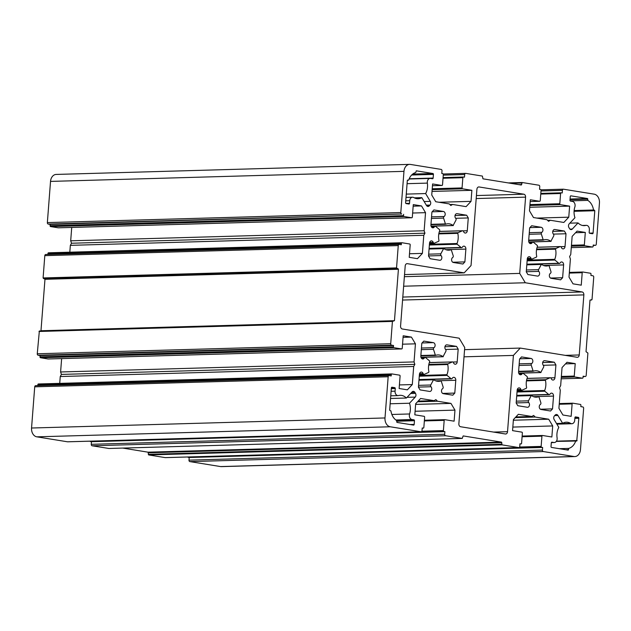 <?xml version="1.0" encoding="UTF-8"?>
<svg xmlns="http://www.w3.org/2000/svg" width="631" height="631" viewBox="0 0 631 631"><rect width="100%" height="100%" fill="white"/><g stroke="black" fill="none" stroke-linecap="round" stroke-linejoin="round"><path stroke-width="0.95" d="M464.179 272.868L471.041 265.533L476.91 189.268A2.642 1.964 -91.6 0 1 478.787 186.942A2.642 1.964 -91.6 0 1 479.063 186.957L523.833 194.206A2.642 1.964 -91.6 0 1 525.584 197.14L519.715 273.404L525.292 282.759L582.113 291.956A2.642 1.964 -91.6 0 1 583.864 294.89L579.242 354.969A2.642 1.964 -91.6 0 1 577.365 357.296A2.642 1.964 -91.6 0 1 577.089 357.272L520.26 348.075L513.405 355.419L507.537 431.683A2.642 1.964 -91.6 0 1 505.66 434.002A2.642 1.964 -91.6 0 1 505.376 433.986L460.614 426.745A2.642 1.964 -91.6 0 1 458.863 423.803L464.731 347.539L459.155 338.192L402.326 328.996A2.642 1.964 -91.6 0 1 400.575 326.053L405.197 265.974A2.642 1.964 -91.6 0 1 407.082 263.648A2.642 1.964 -91.6 0 1 407.358 263.671L464.179 272.868L404.542 274.564M519.715 273.404L404.376 276.686M525.292 282.759L403.643 286.214M456.56 346.403L458.177 349.117L457.191 361.91A2.642 1.964 -91.6 0 1 455.314 364.237A2.642 1.964 -91.6 0 1 453.46 362.683A1.325 0.986 88.4 0 0 452.253 361.973L447.955 363.882L447.71 364.529A13.212 9.82 -91.6 0 1 446.922 374.688L447.071 375.398L450.968 378.632A1.325 0.986 88.4 0 0 452.261 378.324A2.642 1.964 -91.6 0 1 453.752 377.314A2.642 1.964 -91.6 0 1 455.779 380.272L454.793 393.074L452.806 395.195L443.27 393.657A2.642 1.964 -91.6 0 1 441.534 391.433A2.642 1.964 -91.6 0 1 442.631 388.625A1.325 0.986 88.4 0 0 443.136 387.008L441.164 380.856A13.212 9.82 -91.6 0 1 438.679 381.361A13.212 9.82 -91.6 0 1 433.592 379.633L430.728 385.005A1.325 0.986 88.4 0 0 430.973 386.74A2.642 1.964 -91.6 0 1 431.659 389.658A2.642 1.964 -91.6 0 1 429.861 391.457A2.642 1.964 -91.6 0 1 429.585 391.441L420.049 389.895L418.432 387.189L419.418 374.388A2.642 1.964 -91.6 0 1 421.303 372.061A2.642 1.964 -91.6 0 1 423.149 373.615A1.325 0.986 88.4 0 0 424.355 374.325L428.654 372.424L428.906 371.777A13.212 9.82 -91.6 0 1 429.687 361.61L429.545 360.9L425.641 357.667A1.325 0.986 88.4 0 0 424.355 357.974A2.642 1.964 -91.6 0 1 422.865 358.984A2.642 1.964 -91.6 0 1 420.83 356.026L421.816 343.232L423.803 341.103L433.339 342.641A2.642 1.964 -91.6 0 1 435.075 344.865A2.642 1.964 -91.6 0 1 433.978 347.673A1.325 0.986 88.4 0 0 433.473 349.29L435.453 355.442A13.212 9.82 -91.6 0 1 437.93 354.938A13.212 9.82 -91.6 0 1 443.025 356.673L445.88 351.293A1.325 0.986 88.4 0 0 445.636 349.558A2.642 1.964 -91.6 0 1 444.95 346.648A2.642 1.964 -91.6 0 1 446.748 344.841A2.642 1.964 -91.6 0 1 447.024 344.857L456.56 346.403L444.926 346.734M458.177 349.117L445.557 349.471M454.793 393.074L442.654 393.413M564.39 231.049L566.007 233.762L565.021 246.555A2.642 1.964 -91.6 0 1 563.144 248.882A2.642 1.964 -91.6 0 1 561.298 247.328A1.325 0.986 88.4 0 0 560.083 246.618L555.785 248.527L555.54 249.174A13.212 9.82 -91.6 0 1 554.759 259.333L554.901 260.043L558.806 263.277A1.325 0.986 88.4 0 0 560.091 262.969A2.642 1.964 -91.6 0 1 561.582 261.96A2.642 1.964 -91.6 0 1 563.609 264.917L562.631 277.719L560.636 279.841L551.1 278.303A2.642 1.964 -91.6 0 1 549.372 276.078A2.642 1.964 -91.6 0 1 550.461 273.27A1.325 0.986 88.4 0 0 550.973 271.653L548.994 265.501A13.212 9.82 -91.6 0 1 546.517 266.006A13.212 9.82 -91.6 0 1 541.422 264.279L538.558 269.65A1.325 0.986 88.4 0 0 538.811 271.385A2.642 1.964 -91.6 0 1 539.497 274.304A2.642 1.964 -91.6 0 1 537.699 276.102A2.642 1.964 -91.6 0 1 537.423 276.086L527.887 274.54L526.27 271.835L527.256 259.033A2.642 1.964 -91.6 0 1 529.133 256.707A2.642 1.964 -91.6 0 1 530.986 258.26A1.325 0.986 88.4 0 0 532.193 258.97L536.492 257.069L536.736 256.423A13.212 9.82 -91.6 0 1 537.517 246.256L537.375 245.546L533.471 242.312A1.325 0.986 88.4 0 0 532.185 242.62A2.642 1.964 -91.6 0 1 530.695 243.629A2.642 1.964 -91.6 0 1 528.668 240.671L529.654 227.878L531.641 225.748L541.177 227.294A2.642 1.964 -91.6 0 1 542.912 229.51A2.642 1.964 -91.6 0 1 541.816 232.318A1.325 0.986 88.4 0 0 541.311 233.935L543.283 240.088A13.212 9.82 -91.6 0 1 545.76 239.583A13.212 9.82 -91.6 0 1 550.855 241.318L553.718 235.939A1.325 0.986 88.4 0 0 553.466 234.204A2.642 1.964 -91.6 0 1 552.78 231.293A2.642 1.964 -91.6 0 1 554.578 229.487A2.642 1.964 -91.6 0 1 554.862 229.503L564.39 231.049L552.764 231.38M566.007 233.762L553.387 234.117M562.631 277.719L550.492 278.058M466.656 215.226L468.273 217.94L467.287 230.741A2.642 1.964 -91.6 0 1 465.402 233.06A2.642 1.964 -91.6 0 1 463.556 231.514A1.325 0.986 88.4 0 0 462.342 230.804L458.051 232.705L457.798 233.352A13.212 9.82 -91.6 0 1 457.018 243.519L457.159 244.229L461.064 247.455A1.325 0.986 88.4 0 0 462.349 247.155A2.642 1.964 -91.6 0 1 463.84 246.145A2.642 1.964 -91.6 0 1 465.875 249.103L464.889 261.897L462.902 264.026L453.366 262.48A2.642 1.964 -91.6 0 1 451.63 260.264A2.642 1.964 -91.6 0 1 452.719 257.456A1.325 0.986 88.4 0 0 453.232 255.839L451.252 249.687A13.212 9.82 -91.6 0 1 448.775 250.184A13.212 9.82 -91.6 0 1 443.68 248.456L440.817 253.828A1.325 0.986 88.4 0 0 441.069 255.571A2.642 1.964 -91.6 0 1 441.755 258.481A2.642 1.964 -91.6 0 1 439.957 260.287A2.642 1.964 -91.6 0 1 439.681 260.272L430.145 258.726L428.528 256.012L429.514 243.219A2.642 1.964 -91.6 0 1 431.391 240.892A2.642 1.964 -91.6 0 1 433.245 242.438A1.325 0.986 88.4 0 0 434.451 243.148L438.75 241.247L438.995 240.6A13.212 9.82 -91.6 0 1 439.775 230.433L439.633 229.723L435.737 226.497A1.325 0.986 88.4 0 0 434.443 226.805A2.642 1.964 -91.6 0 1 432.953 227.815A2.642 1.964 -91.6 0 1 430.926 224.857L431.912 212.055L433.899 209.926L443.435 211.472A2.642 1.964 -91.6 0 1 445.17 213.696A2.642 1.964 -91.6 0 1 444.074 216.504A1.325 0.986 88.4 0 0 443.569 218.113L445.541 224.273A13.212 9.82 -91.6 0 1 448.026 223.768A13.212 9.82 -91.6 0 1 453.113 225.496L455.976 220.124A1.325 0.986 88.4 0 0 455.732 218.389A2.642 1.964 -91.6 0 1 455.046 215.471A2.642 1.964 -91.6 0 1 456.844 213.672A2.642 1.964 -91.6 0 1 457.12 213.688L466.656 215.226L455.022 215.557M468.273 217.94L455.645 218.302M464.889 261.897L452.75 262.244M554.302 362.218L555.919 364.931L554.933 377.724A2.642 1.964 -91.6 0 1 553.056 380.051A2.642 1.964 -91.6 0 1 551.202 378.505A1.325 0.986 88.4 0 0 549.995 377.795L545.697 379.696L545.444 380.343A13.212 9.82 -91.6 0 1 544.663 390.51L544.805 391.22L548.71 394.446A1.325 0.986 88.4 0 0 549.995 394.146A2.642 1.964 -91.6 0 1 551.486 393.137A2.642 1.964 -91.6 0 1 553.521 396.094L552.535 408.888L550.548 411.018L541.012 409.472A2.642 1.964 -91.6 0 1 539.276 407.255A2.642 1.964 -91.6 0 1 540.373 404.439A1.325 0.986 88.4 0 0 540.877 402.83L538.906 396.67A13.212 9.82 -91.6 0 1 536.421 397.175A13.212 9.82 -91.6 0 1 531.326 395.448L528.47 400.819A1.325 0.986 88.4 0 0 528.715 402.554A2.642 1.964 -91.6 0 1 529.401 405.473A2.642 1.964 -91.6 0 1 527.603 407.279A2.642 1.964 -91.6 0 1 527.327 407.255L517.791 405.717L516.174 403.004L517.16 390.21A2.642 1.964 -91.6 0 1 519.037 387.884A2.642 1.964 -91.6 0 1 520.89 389.43A1.325 0.986 88.4 0 0 522.097 390.139L526.396 388.239L526.64 387.592A13.212 9.82 -91.6 0 1 527.429 377.425L527.279 376.715L523.383 373.489A1.325 0.986 88.4 0 0 522.089 373.797A2.642 1.964 -91.6 0 1 520.607 374.798A2.642 1.964 -91.6 0 1 518.572 371.84L519.558 359.047L521.545 356.917L531.081 358.463A2.642 1.964 -91.6 0 1 532.816 360.68A2.642 1.964 -91.6 0 1 531.72 363.495A1.325 0.986 88.4 0 0 531.215 365.104L533.187 371.265A13.212 9.82 -91.6 0 1 535.672 370.76A13.212 9.82 -91.6 0 1 540.767 372.487L543.622 367.116A1.325 0.986 88.4 0 0 543.378 365.381A2.642 1.964 -91.6 0 1 542.692 362.462A2.642 1.964 -91.6 0 1 544.49 360.656A2.642 1.964 -91.6 0 1 544.766 360.68L554.302 362.218L542.668 362.549M555.919 364.931L543.299 365.294M552.535 408.888L540.396 409.235M575.74 440.856A13.212 9.82 -91.6 0 1 568.689 448.404L568.16 450.124L551.549 447.434A0.797 0.592 -91.6 0 1 551.021 446.551L551.305 442.883A0.797 0.592 -91.6 0 1 551.951 442.189L553.908 442.505A3.967 2.95 88.4 0 0 554.318 442.528A3.967 2.95 88.4 0 0 557.094 437.843A13.212 9.82 -91.6 0 1 558.814 427.392L554.16 419.576A2.642 1.964 -91.6 0 1 554.444 415.868L555.209 415.056A2.642 1.964 -91.6 0 1 556.368 414.488A2.642 1.964 -91.6 0 1 557.97 415.498L562.631 423.314A13.212 9.82 -91.6 0 1 566.346 422.202A13.212 9.82 -91.6 0 1 570.621 423.377A3.967 2.95 88.4 0 0 571.899 423.724A3.967 2.95 88.4 0 0 574.715 420.238L574.92 417.619A0.797 0.592 -91.6 0 1 575.567 416.925L578.304 417.367A0.797 0.592 -91.6 0 1 578.832 418.25L576.734 441.014L556.297 441.408M568.689 448.404L559.192 448.673M406.396 398.027L412.13 391.898A2.642 1.964 -91.6 0 1 413.289 391.338A2.642 1.964 -91.6 0 1 414.89 392.348L415.513 393.381A2.642 1.964 -91.6 0 1 415.23 397.096L409.495 403.225A13.212 9.82 -91.6 0 1 409.582 413.968A3.967 2.95 88.4 0 0 411.988 419.536L413.944 419.852A0.797 0.592 -91.6 0 1 414.464 420.735L414.188 424.411A0.797 0.592 -91.6 0 1 413.542 425.097L396.923 422.407L396.67 420.562A13.212 9.82 -91.6 0 1 390.936 410.947L389.65 410.213L391.362 387.907A0.797 0.592 -91.6 0 1 392.009 387.221L394.746 387.663A0.797 0.592 -91.6 0 1 395.274 388.546L395.069 391.165A3.967 2.95 88.4 0 0 398.114 395.605A3.967 2.95 88.4 0 0 398.595 395.534A13.212 9.82 -91.6 0 1 400.188 395.314A13.212 9.82 -91.6 0 1 406.396 398.027L390.55 398.476M408.699 180.087A13.212 9.82 -91.6 0 1 415.75 172.547L416.279 170.82L432.898 173.509A0.797 0.592 -91.6 0 1 433.426 174.393L433.142 178.068A0.797 0.592 -91.6 0 1 432.495 178.754L430.539 178.439A3.967 2.95 88.4 0 0 430.121 178.415A3.967 2.95 88.4 0 0 427.353 183.108A13.212 9.82 -91.6 0 1 425.633 193.559L430.287 201.368A2.642 1.964 -91.6 0 1 430.003 205.075L429.238 205.895A2.642 1.964 -91.6 0 1 428.078 206.455A2.642 1.964 -91.6 0 1 426.477 205.446L421.816 197.637A13.212 9.82 -91.6 0 1 418.101 198.741A13.212 9.82 -91.6 0 1 413.826 197.566A3.967 2.95 88.4 0 0 412.548 197.219A3.967 2.95 88.4 0 0 409.724 200.705L409.527 203.332A0.797 0.592 -91.6 0 1 408.88 204.018L406.143 203.576A0.797 0.592 -91.6 0 1 405.615 202.693L407.334 180.395L408.699 180.087L407.413 180.127M587.777 200.382A13.212 9.82 -91.6 0 1 593.511 209.997L594.796 210.738L593.085 233.036A0.797 0.592 -91.6 0 1 592.43 233.73L589.701 233.281A0.797 0.592 -91.6 0 1 589.173 232.405L589.37 229.779A3.967 2.95 88.4 0 0 586.325 225.346A3.967 2.95 88.4 0 0 585.852 225.409A13.212 9.82 -91.6 0 1 584.259 225.63A13.212 9.82 -91.6 0 1 578.043 222.917L572.317 229.045A2.642 1.964 -91.6 0 1 571.15 229.613A2.642 1.964 -91.6 0 1 569.556 228.603L568.933 227.562A2.642 1.964 -91.6 0 1 569.217 223.847L574.951 217.719A13.212 9.82 -91.6 0 1 574.857 206.976A3.967 2.95 88.4 0 0 572.459 201.407L570.503 201.092A0.797 0.592 -91.6 0 1 569.974 200.208L570.258 196.541A0.797 0.592 -91.6 0 1 570.905 195.847L587.524 198.536L587.777 200.382L570.164 200.887M593.511 209.997L574.131 210.549M403.635 214.327L403.532 215.636A0.797 0.592 88.4 0 0 404.053 216.52L411.68 217.758A0.797 0.592 88.4 0 0 412.327 217.064L413.289 204.602L421.524 205.935L425.531 212.663L424.142 230.749L424.939 233.178L423.787 235.292L422.399 253.386L417.462 258.663L409.227 257.33L410.189 244.867A0.797 0.592 88.4 0 0 409.661 243.992L402.042 242.754A0.797 0.592 88.4 0 0 401.395 243.448L401.292 244.757L399.336 244.442A1.325 0.986 88.4 0 0 398.256 245.593L396.544 267.899L398.413 269.263L394.462 320.682L392.427 321.416L390.707 343.714A1.325 0.986 88.4 0 0 391.583 345.181L393.539 345.496L393.436 346.813A0.797 0.592 88.4 0 0 393.965 347.697L401.584 348.927A0.797 0.592 88.4 0 0 402.231 348.233L403.193 335.771L411.428 337.104L415.435 343.832L414.046 361.926L414.851 364.355L413.699 366.469L412.303 384.563L407.374 389.84L399.139 388.507L400.093 376.044A0.797 0.592 88.4 0 0 399.565 375.161L391.946 373.931A0.797 0.592 88.4 0 0 391.299 374.617L391.196 375.934L389.24 375.619A1.325 0.986 88.4 0 0 388.168 376.77L384.997 417.959A7.927 5.892 88.4 0 0 390.25 426.777L420.94 431.746A1.325 0.986 88.4 0 0 422.021 430.587L422.226 427.968L423.204 428.126A0.797 0.592 88.4 0 0 423.851 427.432L424.639 417.201A0.797 0.592 88.4 0 0 424.111 416.318L414.827 414.819L415.671 403.769L420.609 398.484L434.089 400.669L435.887 399.628L437.472 401.213L450.96 403.398L454.967 410.126L454.115 421.177L444.831 419.67A0.797 0.592 88.4 0 0 444.185 420.364L443.396 430.594A0.797 0.592 88.4 0 0 443.924 431.478L444.902 431.636L444.697 434.262A1.325 0.986 88.4 0 0 445.573 435.729L462.192 438.419L463.178 435.918L501.487 442.118L502.071 444.871L518.682 447.56A1.325 0.986 88.4 0 0 519.763 446.409L519.968 443.782L520.938 443.94A0.797 0.592 88.4 0 0 521.585 443.254L522.373 433.016A0.797 0.592 88.4 0 0 521.853 432.14L512.561 430.634L513.413 419.583L518.351 414.307L531.83 416.484L533.621 415.45L535.214 417.036L548.694 419.213L552.709 425.941L551.857 436.991L542.573 435.493A0.797 0.592 88.4 0 0 541.926 436.179L541.138 446.417A0.797 0.592 88.4 0 0 541.666 447.292L542.636 447.45L542.439 450.077A1.325 0.986 88.4 0 0 543.315 451.544L574.005 456.513A7.927 5.892 88.4 0 0 574.833 456.568A7.927 5.892 88.4 0 0 580.473 449.595L583.643 408.407A1.325 0.986 88.4 0 0 582.768 406.932L580.812 406.616L580.914 405.307A0.797 0.592 88.4 0 0 580.386 404.424L572.767 403.193A0.797 0.592 88.4 0 0 572.12 403.879L571.158 416.342L562.923 415.009L558.916 408.289L560.304 390.195L559.5 387.765L560.659 385.651L562.047 367.558L566.985 362.281L575.22 363.614L574.257 376.076A0.797 0.592 88.4 0 0 574.786 376.959L582.405 378.19A0.797 0.592 88.4 0 0 583.052 377.496L583.154 376.186L585.111 376.502A1.325 0.986 88.4 0 0 586.191 375.35L587.903 353.052L586.025 351.688L589.985 300.261L592.02 299.528L593.739 277.23A1.325 0.986 88.4 0 0 592.864 275.763L590.908 275.447L591.01 274.138A0.797 0.592 88.4 0 0 590.482 273.255L582.855 272.016A0.797 0.592 88.4 0 0 582.208 272.71L581.254 285.173L573.019 283.84L569.004 277.112L570.4 259.025L569.596 256.588L570.747 254.474L572.143 236.388L577.073 231.112L585.308 232.437L584.353 244.899A0.797 0.592 88.4 0 0 584.874 245.782L592.501 247.021A0.797 0.592 88.4 0 0 593.148 246.327L593.25 245.017L595.199 245.333A1.325 0.986 88.4 0 0 596.279 244.173L599.45 202.985A7.927 5.892 88.4 0 0 594.189 194.167L563.499 189.205A1.325 0.986 88.4 0 0 562.426 190.357L562.221 192.976L561.243 192.818A0.797 0.592 88.4 0 0 560.596 193.512L559.807 203.742A0.797 0.592 88.4 0 0 560.336 204.625L569.619 206.132L568.768 217.182L563.838 222.459L550.358 220.274L548.56 221.315L546.967 219.73L533.487 217.545L529.48 210.825L530.332 199.767L539.615 201.273A0.797 0.592 88.4 0 0 540.262 200.579L541.051 190.349A0.797 0.592 88.4 0 0 540.522 189.466L539.544 189.308L539.75 186.689A1.325 0.986 88.4 0 0 538.874 185.214L522.255 182.525L521.269 185.025L482.96 178.825L482.376 176.073L465.757 173.383A1.325 0.986 88.4 0 0 464.684 174.535L464.479 177.161L463.501 177.003A0.797 0.592 88.4 0 0 462.854 177.697L462.066 187.928A0.797 0.592 88.4 0 0 462.594 188.811L471.878 190.31L471.034 201.36L466.096 206.637L452.616 204.46L450.818 205.493L449.233 203.908L435.745 201.731L431.738 195.003L432.59 183.952L441.874 185.459A0.797 0.592 88.4 0 0 442.52 184.765L443.309 174.535A0.797 0.592 88.4 0 0 442.781 173.651L441.803 173.493L442.008 170.867A1.325 0.986 88.4 0 0 441.132 169.4L410.442 164.431A7.927 5.892 88.4 0 0 409.606 164.375A7.927 5.892 88.4 0 0 403.966 171.356L400.803 212.544A1.325 0.986 88.4 0 0 401.679 214.012L50.188 224.384L50.086 225.693A0.797 0.592 88.4 0 0 50.614 226.576L58.233 227.807A0.797 0.592 88.4 0 0 58.399 227.807M409.606 164.375L56.167 174.432A7.927 5.892 88.4 0 0 50.527 181.405L47.357 222.593A1.325 0.986 88.4 0 0 48.232 224.068L50.188 224.384M421.524 205.935L413.163 206.171M425.531 212.663L412.635 213.026M71.721 227.436L70.696 240.805L71.5 243.235L70.341 245.349L69.82 252.195M424.142 230.749L70.696 240.805M424.939 233.178L71.5 243.235M423.787 235.292L70.341 245.349M422.399 253.386L409.503 253.757M401.876 242.761L48.595 252.81A0.797 0.592 88.4 0 0 47.948 253.504L47.877 254.427M399.06 244.449L45.889 254.498A1.325 0.986 88.4 0 0 44.809 255.65L43.097 277.948L44.975 279.312L40.96 330.959M392.742 320.958L39.351 331.007L37.261 353.77A1.325 0.986 88.4 0 0 38.136 355.237L40.092 355.553L39.99 356.862A0.797 0.592 88.4 0 0 40.518 357.745L48.145 358.984A0.797 0.592 88.4 0 0 48.311 358.976M393.539 345.496L40.092 355.553M411.428 337.104L403.075 337.34M415.435 343.832L402.546 344.195M61.633 358.605L60.6 371.974L61.404 374.412L60.253 376.526L59.724 383.372M414.046 361.926L60.6 371.974M414.851 364.355L61.404 374.412M413.699 366.469L60.253 376.526M412.303 384.563L399.407 384.926M391.78 373.931L38.499 383.979A0.797 0.592 88.4 0 0 37.852 384.673L37.781 385.596M388.964 375.626L35.801 385.667A1.325 0.986 88.4 0 0 34.721 386.827L31.55 428.015A7.927 5.892 88.4 0 0 36.811 436.833L67.501 441.795A1.325 0.986 88.4 0 0 67.777 441.787M434.089 400.669L418.148 401.119M437.472 401.213L417.525 401.781M450.96 403.398L415.624 404.4M454.967 410.126L415.095 411.262M90.044 441.172A0.797 0.592 88.4 0 0 90.478 441.534L91.456 441.692L91.25 444.311A1.325 0.986 88.4 0 0 92.126 445.786L108.855 448.467M444.902 431.636L91.456 441.692M122.729 448.081L148.04 452.175L148.624 454.927L165.243 457.617A1.325 0.986 88.4 0 0 165.519 457.609M531.83 416.484L515.882 416.941M535.214 417.036L515.267 417.604M548.694 419.213L513.366 420.222M552.709 425.941L512.837 427.077M187.786 456.986A0.797 0.592 88.4 0 0 188.219 457.349L189.197 457.507L188.992 460.133A1.325 0.986 88.4 0 0 189.868 461.6L220.558 466.569A7.927 5.892 88.4 0 0 221.394 466.625L574.833 456.568M542.636 447.45L189.197 457.507M513.405 355.419L464.014 356.823M520.26 348.075L464.566 349.661M562.631 423.314L556.487 423.488M409.495 403.225L390.139 403.777M406.277 194.103L425.633 193.559M421.816 197.637L414.322 197.85M578.043 222.917L569.872 223.153M575.22 363.614L565.479 363.89M585.308 232.437L575.567 232.721M569.619 206.132L529.748 207.26M568.768 217.182L536.831 218.089M550.358 220.274L547.598 220.353M471.878 190.31L432.014 191.445M471.034 201.36L439.097 202.267M452.616 204.46L449.856 204.539M407.358 263.671L406.806 263.687M479.063 186.957L478.511 186.973M523.833 194.206L476.421 195.555M525.584 197.14L476.192 198.552M582.113 291.956L402.807 297.051M583.864 294.89L402.578 300.048M579.242 354.969L565.289 355.363M433.339 342.641L422.06 342.964M433.978 347.673L421.445 348.028M433.473 349.29L421.327 349.637M434.964 355.103L420.869 355.498M435.248 355.45L420.845 355.86M443.025 356.673L420.964 357.296M447.024 344.857L446.472 344.873M457.191 361.91L452.963 362.028M452.253 361.973L429.309 362.628M447.955 363.882L428.835 364.426M447.71 364.529L428.709 365.065M446.922 374.688L419.339 375.477M447.071 375.398L419.284 376.194M450.968 378.632L419.023 379.539M455.779 380.272L435.745 380.84M543.086 240.095L528.675 240.506M550.855 241.318L528.802 241.941M554.862 229.503L554.302 229.518M565.021 246.555L560.801 246.674M560.083 246.618L537.147 247.273M555.785 248.527L536.665 249.071M555.54 249.174L536.547 249.71M554.759 259.333L527.169 260.122M554.901 260.043L527.114 260.84M558.806 263.277L526.853 264.184M563.609 264.917L543.575 265.493M548.994 265.501L544.009 265.643M443.435 211.472L432.156 211.795M444.074 216.504L431.541 216.859M443.569 218.113L431.415 218.46M445.06 223.926L430.965 224.328M445.344 224.281L430.941 224.691M453.113 225.496L431.06 226.127M457.12 213.688L456.568 213.704M467.287 230.741L463.059 230.859M462.342 230.804L439.405 231.459M458.051 232.705L438.924 233.249M457.798 233.352L438.805 233.896M457.018 243.519L429.427 244.3M457.159 244.229L429.372 245.017M461.064 247.455L429.119 248.369M465.875 249.103L445.833 249.671M544.766 360.68L544.214 360.695M554.933 377.724L550.705 377.851M549.995 377.795L527.051 378.45M545.697 379.696L526.569 380.241M545.444 380.343L526.451 380.887M544.663 390.51L517.073 391.291M544.805 391.22L517.018 392.009M548.71 394.446L516.765 395.353M553.521 396.094L533.487 396.662M538.906 396.67L533.913 396.812M530.805 395.629L516.71 396.031M577.113 440.548L556.487 441.132M578.832 418.25L574.865 418.361M568.594 449.658L565.802 449.745M553.908 442.505L551.376 442.576M394.746 387.663L391.386 387.757M395.274 388.546L391.307 388.657M395.069 391.165L391.102 391.275M414.89 392.348L411.625 392.435M415.513 393.381L410.607 393.523M432.898 173.509L412.666 174.085M433.426 174.393L411.641 175.016M433.142 178.068L409.203 178.747M427.353 183.108L407.082 183.684M587.524 198.536L570.069 199.033M587.871 199.12L570.022 199.633M594.449 210.147L574.115 210.722M594.796 210.738L574.076 211.322M593.085 233.036L589.417 233.139M403.966 171.356L50.527 181.405M400.803 212.544L47.357 222.593M401.679 214.012L48.232 224.068M403.532 215.636L50.086 225.693M404.053 216.52L50.614 226.576M411.68 217.758L58.233 227.807M401.395 243.448L47.948 253.504M398.256 245.593L44.809 255.65M396.544 267.899L43.097 277.948M396.891 268.483L43.444 278.539M398.066 268.672L44.62 278.728M398.413 269.263L44.975 279.312M394.462 320.682L41.015 330.739M392.427 321.416L38.98 331.472M390.707 343.714L37.261 353.77M391.583 345.181L38.136 355.237M393.436 346.813L39.99 356.862M393.965 347.697L40.518 357.745M401.584 348.927L48.145 358.984M391.299 374.617L37.852 384.673M388.168 376.77L34.721 386.827M384.997 417.959L31.55 428.015M390.25 426.777L36.811 436.833M420.94 431.746L67.501 441.795M423.204 428.126L422.21 428.149M444.666 419.678L424.403 420.254L444.745 419.67M444.185 420.364L424.347 420.932M443.396 430.594L421.847 431.21M443.924 431.478L90.478 441.534M444.697 434.262L91.25 444.311M445.573 435.729L92.126 445.786M462.192 438.419L108.745 448.475M501.487 442.118L148.04 452.175M501.842 442.71L148.395 452.766M501.716 444.287L148.269 454.336M502.071 444.871L148.624 454.927M518.682 447.56L165.243 457.617M542.408 435.493L522.145 436.068L542.486 435.485M541.926 436.179L522.089 436.747M541.138 446.417L519.589 447.024M541.666 447.292L188.219 457.349M188.992 460.133L542.439 450.077M507.537 431.683L493.576 432.077M424.355 357.974L421.319 358.061M423.149 373.615L419.536 373.718M430.973 386.74L418.44 387.095M430.728 385.005L418.574 385.352M433.063 379.807L418.968 380.209M441.164 380.856L436.179 380.998M542.794 239.748L528.707 240.151M541.311 233.935L529.157 234.282M541.816 232.318L529.283 232.673M541.177 227.294L529.898 227.61M532.185 242.62L529.149 242.706M530.986 258.26L527.374 258.363M538.811 271.385L526.278 271.74M538.558 269.65L526.412 269.997M540.893 264.452L526.806 264.854M434.443 226.805L431.407 226.892M433.245 242.438L429.632 242.541M441.069 255.571L428.536 255.926M440.817 253.828L428.67 254.175M443.159 248.638L429.064 249.04M451.252 249.687L446.267 249.829M516.316 401.166L528.47 400.819M540.767 372.487L518.706 373.118M532.99 371.265L518.587 371.675M532.706 370.918L518.611 371.32M531.215 365.104L519.068 365.452M531.72 363.495L519.187 363.85M531.081 358.463L519.802 358.787M522.089 373.797L519.061 373.875M520.89 389.43L517.278 389.532M528.715 402.554L516.182 402.917M578.304 417.367L574.944 417.462M570.621 423.377L556.66 423.772M557.97 415.498L554.704 415.592M407.05 397.325L415.23 397.096M414.188 424.411L410 424.529M414.464 420.735L396.615 421.24M413.944 419.852L396.339 420.356M411.988 419.536L395.834 419.994M409.582 413.968L391.867 414.472M409.527 203.332L405.867 203.434M409.724 200.705L405.757 200.816M429.238 205.895L426.879 205.958M430.003 205.075L426.319 205.178M430.287 201.368L424.15 201.541M572.317 229.045L569.959 229.116M585.852 225.409L582.65 225.504M543.315 451.544L189.868 461.6M574.005 456.513L220.558 466.569M572.601 403.193L559.279 403.572L572.68 403.185M572.12 403.879L559.224 404.25M574.257 376.076L561.361 376.439M574.786 376.959L561.298 377.338M582.405 378.19L561.18 378.797L582.492 378.198M585.111 376.502L583.123 376.557M591.586 299.993L590.048 300.04M582.689 272.024L569.367 272.403L582.776 272.016M582.208 272.71L569.32 273.081M584.353 244.899L571.457 245.27M584.874 245.782L571.386 246.169M592.501 247.021L571.276 247.62L592.58 247.021M595.199 245.333L593.219 245.388M563.223 189.213L540.964 189.844M562.426 190.357L541.004 190.964M561.077 192.826L540.814 193.401L561.156 192.818M560.596 193.512L540.759 194.08M559.807 203.742L529.961 204.594M560.336 204.625L529.89 205.493M539.615 201.273L530.19 201.541M522.145 182.533L508.294 182.927M521.821 182.99L510.653 183.305M521.703 184.56L518.911 184.638M465.481 173.391L443.222 174.022M464.684 174.535L443.262 175.15M463.335 177.011L443.072 177.587L463.422 176.995M462.854 177.697L443.017 178.257M462.066 187.928L432.219 188.779M462.594 188.811L432.148 189.679M441.874 185.459L432.456 185.727M435.351 355.466L420.845 355.876M443.23 356.736L420.987 357.375M452.537 361.91L429.332 362.573M451.512 378.829L419.008 379.752M551.06 241.381L528.825 242.02M560.367 246.555L537.162 247.218M559.35 263.474L526.838 264.397M549.096 265.477L543.961 265.627M445.447 224.289L430.934 224.707M453.318 225.567L431.083 226.198M462.626 230.741L439.421 231.396M461.608 247.66L429.104 248.582M550.279 377.732L527.066 378.387M549.254 394.643L516.75 395.574M539 396.654L533.865 396.796M531.128 395.377L516.734 395.787M554.318 442.528L551.36 442.615M398.114 395.605L390.755 395.811M430.121 178.415L409.093 179.015M411.767 217.758L58.32 227.815M401.955 242.746L48.508 252.802M399.194 244.434L45.755 254.49M392.797 320.95L39.351 331.007M401.671 348.935L48.224 358.984M391.859 373.923L38.42 383.979M389.106 375.603L35.659 385.659M421.082 431.754L67.635 441.81M423.283 428.133L422.21 428.157M462.247 438.419L108.8 448.475M518.824 447.568L165.377 457.625M425.097 357.469L421.066 357.588M424.071 374.388L419.41 374.522M433.387 379.562L418.992 379.972M441.258 380.832L436.124 380.982M543.181 240.111L528.675 240.521M532.935 242.115L528.904 242.233M531.909 259.033L527.24 259.167M541.217 264.208L526.822 264.618M435.193 226.3L431.162 226.411M434.167 243.219L429.506 243.345M443.475 248.385L429.08 248.795M451.354 249.663L446.22 249.805M540.964 372.558L518.729 373.189M533.092 371.28L518.587 371.698M522.839 373.292L518.808 373.402M521.813 390.21L517.152 390.337M571.899 423.724L556.889 424.15M412.548 197.219L406.025 197.4M586.325 225.346L582.429 225.456M585.245 376.51L583.123 376.573M591.649 299.993L590.04 300.04M595.341 245.341L593.219 245.404M563.365 189.19L540.956 189.828M539.694 201.281L530.19 201.549M522.2 182.525L508.27 182.919M465.623 173.375L443.214 174.014M441.96 185.459L432.448 185.735"/></g></svg>
